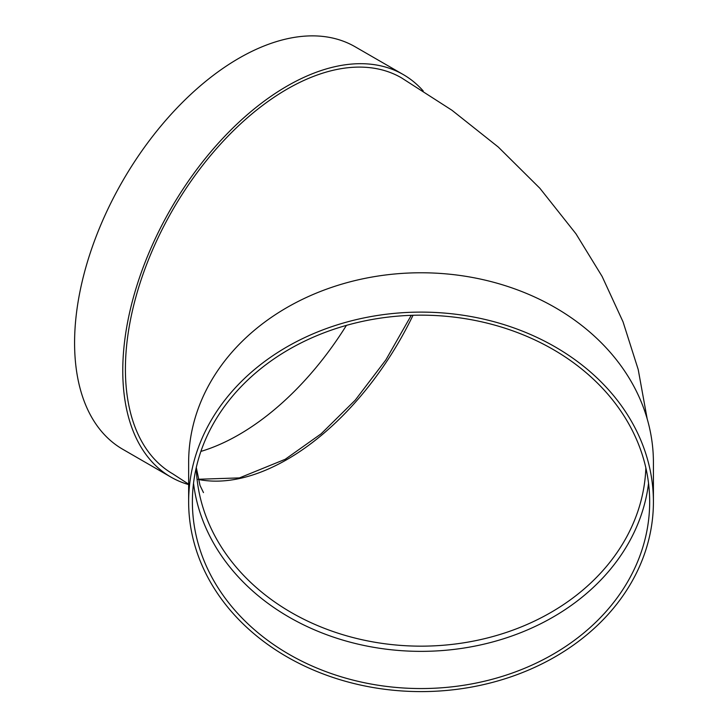<?xml version="1.0" encoding="UTF-8"?>
<svg xmlns="http://www.w3.org/2000/svg" width="728" height="728" viewBox="0 0 728 728"><rect width="100%" height="100%" fill="white"/><g stroke="black" fill="none" stroke-linecap="round" stroke-linejoin="round"><path stroke-width="1.09" d="M648.548 483.265A228.647 186.696 0 0 1 421.03 651.36A228.647 186.696 0 0 1 193.521 483.265M188.643 501.856L188.643 462.517A232.387 189.744 0 0 1 421.03 272.773A232.387 189.744 0 0 1 653.416 462.517L653.416 501.856A232.387 189.744 0 0 1 421.03 691.6A232.387 189.744 0 0 1 188.643 501.856A232.387 189.744 0 0 1 421.03 312.112A232.387 189.744 0 0 1 653.416 501.856M647.174 418.818L638.21 369.533L623.041 321.849L602.111 276.431L575.957 233.797L539.858 188.252L498.307 147.065L451.97 110.265L401.41 77.805A228.647 132.014 120 0 0 225.216 139.066A228.647 132.014 120 0 0 125.407 369.169A228.647 132.014 120 0 0 172.763 473.837L188.643 484.184M188.643 484.584A232.387 134.17 -60 0 1 170.898 477.077A232.387 134.17 -60 0 1 170.898 208.745A232.387 134.17 -60 0 1 403.285 74.575A232.387 134.17 -60 0 1 423.25 90.991M170.898 477.077L122.713 449.258A232.387 134.17 -60 0 1 122.713 180.917A232.387 134.17 -60 0 1 355.1 46.756L403.285 74.575M346.41 325.389A228.647 132.014 -60 0 1 238.902 434.698A228.647 132.014 -60 0 1 200.882 451.415M192.383 501.856A228.647 186.696 0 0 1 421.03 315.16A228.647 186.696 0 0 1 649.676 501.856A228.647 186.696 0 0 1 421.03 688.552A228.647 186.696 0 0 1 192.383 501.856M196.214 467.831A224.916 183.647 180 0 0 421.03 646.155A224.916 183.647 180 0 0 645.854 467.831M413.022 315.279A224.916 129.857 -60 0 1 287.087 459.468A224.916 129.857 -60 0 1 198.162 479.415M198.125 479.27L239.457 477.905L285.221 459.286L321.121 433.815L355.264 400.118L385.849 359.923L411.256 315.333M203.476 492.592L200.018 485.458L196.287 467.494"/></g></svg>
